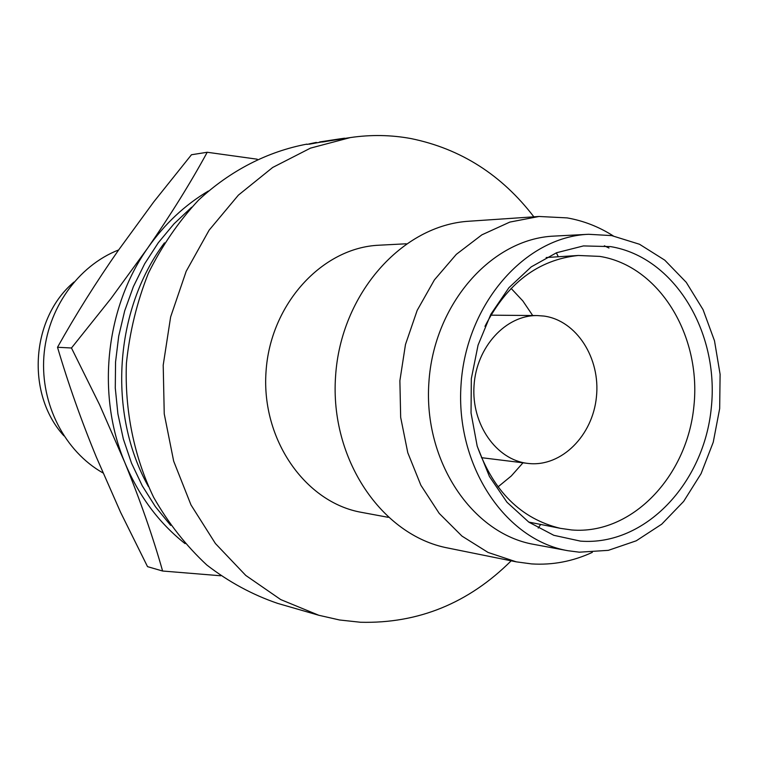 <?xml version="1.0" encoding="UTF-8"?>
<svg xmlns="http://www.w3.org/2000/svg" width="758" height="758" viewBox="0 0 758 758"><rect width="100%" height="100%" fill="white"/><g stroke="black" fill="none" stroke-linecap="round" stroke-linejoin="round"><path stroke-width="1.14" d="M118.655 249.932C77.913 265.85 47.204 308.97 43.86 356.677C40.496 404.374 64.866 451.427 102.984 472.945M511.186 560.816C468.548 603.197 418.34 623.682 360.552 622.261L339.575 619.987L318.805 615.269L280.725 599.587L245.772 575.436L215.414 543.524L190.997 504.942L173.667 461.148L164.24 413.887L163.207 365.129L170.635 316.92L186.184 271.307L209.123 230.167L238.391 195.128L272.672 167.471L310.496 148.123L350.31 137.577L322.055 142.04M322.084 141.917L306.952 144.39M306.886 144.124C267.707 151.477 230.318 170.559 198.587 200.074C178.623 221.497 161.871 245.924 148.331 273.363C136.933 302.091 129.627 332.08 126.406 363.347C124.596 410.419 134.071 456.695 153.637 497.324C168.361 523.181 186.08 545.732 206.792 564.985C228.831 581.992 252.452 594.793 277.665 603.387L318.805 615.269M350.31 137.577C370.823 134.554 391.071 134.886 411.054 138.581C460.76 148.767 501.692 174.852 533.859 216.826M74 282.033C30.803 318.246 25.791 394.217 63.862 435.784M388.181 517.316L361.519 512.361C305.408 502.563 261.254 439.687 266.011 371.903C270.189 304.081 322.226 247.553 379.142 245.204L406.222 243.792M592.349 552.345C572.849 561.384 552.601 565.241 531.604 563.914L516.245 561.839L447.807 548.006C381.748 535.461 329.777 459.092 335.557 376.489C340.674 293.848 402.223 224.955 469.354 221.203L539.014 216.475L567.126 217.897C583.499 220.758 598.867 226.746 613.213 235.88M516.245 561.839L488.057 552.44L461.992 536.114L439.233 513.422L420.87 485.234L407.785 452.734L400.669 417.364L399.883 380.734L405.473 344.511L417.175 310.382L434.41 279.892L456.316 254.356L481.861 234.847L509.84 222.085L539.014 216.475M567.751 550.687L533.878 544.396C472.196 533.717 423.362 461.271 428.876 382.638C433.737 303.967 491.658 238.571 554.212 236.089L588.606 234.288L611.668 235.605L639.525 244.266L664.757 260.146L686.246 282.327L703.054 309.643L714.491 340.778L720.1 374.272L719.674 408.6L713.24 442.236L701.074 473.655L683.659 501.408L661.734 524.176L636.246 540.805L608.333 550.346L579.32 552.184L567.751 550.687C505.065 539.857 455.387 465.535 461.035 384.761C466.037 303.949 525.048 236.799 588.606 234.288M610.55 246.606C674.279 256.981 719.37 331.985 711.317 407.596C704.135 483.31 644.963 546.186 580.457 541.117L553.795 535.3L528.857 522.167L506.998 502.251L489.431 476.498L477.199 446.197L471.04 412.977L471.324 378.659L478.061 345.136L490.843 314.267L508.921 287.718L531.235 266.873L556.543 252.746L583.452 245.924L610.55 246.606M477.095 445.818C493.325 491.345 521.068 518.851 560.333 528.335L571.778 529.975C631.85 534.911 687.212 476.545 693.921 406.013C701.444 335.576 659.166 265.831 599.758 256.394L578.316 255.474C538.161 259.719 507.036 283.35 484.968 326.347M497.997 486.901L511.299 475.967L522.992 462.806M532.703 315.527L522.849 300.945L511.091 288.372M528.857 463.517L527.577 463.375C496.3 459.85 471.286 424.234 474.034 385.623C476.384 346.984 505.851 314.958 537.327 315.574L544.017 316.067C576.592 320.501 600.611 358.297 596.432 396.917C592.718 435.594 561.602 466.9 528.857 463.517M556.353 252.821L558.314 256.754M540.662 524.432L538.208 528.08M604.363 245.791L608.977 248.037M320.255 141.869L319.649 141.973M319.649 141.954L340.105 138.828L323.533 141.888M332.137 140.05L329.872 140.372M350.025 137.624L344.625 138.439M344.596 138.202L340.105 138.828M323.486 141.613L309.046 144.228M308.989 143.954L316.332 142.409M148.397 486.484C107.418 413.432 114.25 309.908 164.458 242.873M170.664 525.398L155.39 506.657L142.267 485.802L131.513 463.147L123.346 439.043L117.897 413.877L115.282 388.049L115.557 361.983L118.712 336.107L124.691 310.846L133.389 286.609L144.664 263.793L158.289 242.749L174.046 223.799L191.651 207.218M185.075 543.628C158.744 522.802 138.619 495.685 124.71 462.276C96.257 394.198 105.599 307.71 147.639 248.15C164.448 224.122 184.677 205.086 208.327 191.044M257.246 159.208L207.218 152.263C190.779 182.498 170.92 214.457 147.639 248.15L111.075 298.406L71.47 347.998L99.649 404.886L124.71 462.276C140.334 500.659 152.964 536.91 162.61 571.02L220.682 575.767M71.47 347.998L57.513 347.268C68.239 383.633 81.191 420.283 96.389 457.207L120.56 512.256L147.526 566.643L162.61 571.02M57.513 347.268C75.667 314.788 96.039 282.355 118.646 249.951L153.779 201.855L191.471 154.746L207.218 152.263M481.453 457.671L527.577 463.375M490.843 315.167L537.327 315.574M528.724 522.072L560.333 528.335M546.167 257.54L578.316 255.474"/></g></svg>
